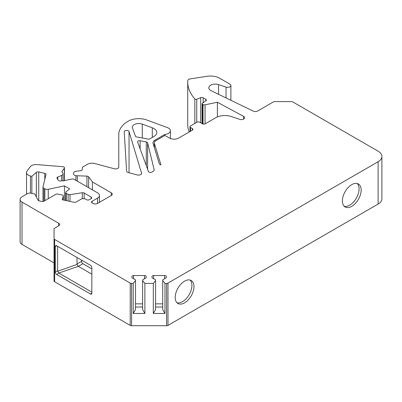 <?xml version="1.0" encoding="UTF-8"?>
<svg xmlns="http://www.w3.org/2000/svg" width="402" height="402" viewBox="0 0 402 402"><rect width="100%" height="100%" fill="white"/><g stroke="black" fill="none" stroke-linecap="round" stroke-linejoin="round"><path stroke-width="0.6" d="M344.182 206.246A13.276 7.668 120 0 0 349.71 205.136A13.276 7.668 120 0 0 358.076 194.377A13.276 7.668 120 0 0 357.298 183.528M177.006 302.766A13.276 7.668 120 0 0 182.533 301.651A13.276 7.668 120 0 0 190.9 290.892A13.276 7.668 120 0 0 190.121 280.043M81.541 260.119L81.541 261.325A1.945 1.121 -120 0 0 82.912 263.707L91.847 268.863M82.912 263.707L78.335 266.35L91.847 274.149M226.03 97.922L226.03 87.098L218.552 84.606A6.482 3.744 0 0 0 208.824 87.847A6.482 3.744 0 0 0 211.14 90.711L253.255 111.118A3.241 1.869 0 0 0 257.627 111.007L273.34 101.937A1.945 1.121 0 0 1 274.712 101.605L291.425 101.605A1.945 1.121 0 0 1 292.797 101.937L378.106 151.187A12.954 7.477 0 0 1 381.9 156.478A12.954 7.477 0 0 1 378.106 161.765L167.986 283.078L167.986 325.389A1.945 1.121 180 0 1 166.614 325.715L131.58 325.715A1.945 1.121 180 0 1 130.208 325.389L130.208 283.078L54.627 239.441L54.627 281.752L130.208 325.389M147.604 142.821A1.945 1.121 180 0 0 146.283 141.911L140.117 140.755A1.945 1.121 180 0 0 137.574 141.821A1.945 1.121 180 0 0 137.62 142.057L148.484 171.569A1.945 1.121 0 0 0 149.83 172.413A1.945 1.121 0 0 0 151.76 172.131L153.232 171.277A3.241 1.869 180 0 0 154.182 169.956A3.241 1.869 180 0 0 154.147 169.694L147.604 142.821L147.604 169.187M164.966 283.405L162.699 280.601L162.699 309.605L164.966 313.47L164.966 283.405L166.614 283.405A1.945 1.121 0 0 0 167.986 283.078M226.03 87.098A3.241 1.869 0 0 0 230.884 85.475A3.241 1.869 0 0 0 229.939 84.154L219.658 78.219A12.954 7.477 0 0 0 207.146 76.285L190.166 78.913A3.241 1.869 0 0 0 187.769 80.651A64.772 37.396 180 0 0 187.729 81.933L187.729 124.243A64.772 37.396 0 0 0 189.151 132.032M194.839 123.454L194.839 98.967A64.772 37.396 180 0 1 187.729 81.933M194.839 98.967A1.296 0.749 0 0 0 196.739 99.239L200.663 97.651A1.945 1.121 0 0 1 203.151 97.776L205.779 99.294A1.945 1.121 0 0 1 206.347 100.088A1.945 1.121 0 0 1 205.889 100.807L202.367 103.234A1.296 0.749 0 0 0 202.065 103.716A1.296 0.749 0 0 0 202.442 104.244L202.442 123.811M203.02 124.047L203.02 104.575L202.442 104.244M203.02 104.575A1.945 1.121 0 0 0 205.055 104.837L217.366 102.249L243.597 116.369A3.236 1.869 180 0 1 244.627 117.736A3.236 1.869 180 0 1 243.677 119.062L243.677 119.062A3.236 1.869 180 0 1 239.768 119.359L231.366 116.555A12.954 7.477 180 0 0 215.728 117.746L205.206 123.821A1.945 1.121 0 0 1 202.457 123.821L199.709 122.233A1.945 1.121 0 0 0 196.96 122.233L190.548 125.937A1.945 1.121 0 0 0 189.98 126.73A1.945 1.121 0 0 0 190.548 127.519L190.548 131.223M154.298 147.383L154.298 142.816A5.181 2.99 0 0 1 155.815 140.7L164.9 135.454L169.478 138.097A6.477 3.739 0 0 0 178.639 138.097L192.382 130.168A1.945 1.121 0 0 0 192.95 129.374A1.945 1.121 0 0 0 192.382 128.58L190.548 127.519M154.298 142.816A5.181 2.99 0 0 0 154.373 143.333L160.986 164.981A3.241 1.869 180 0 1 159.257 163.639L153.097 143.464A6.477 3.739 180 0 1 153.001 142.816A6.477 3.739 180 0 1 154.896 140.172L164.83 134.434A6.477 3.739 180 0 0 170.393 130.735A6.477 3.739 180 0 0 166.82 127.389A6.477 3.739 0 0 0 166.277 127.168L146.795 120.002A14.899 8.603 180 0 0 128.258 121.173A32.386 18.698 180 0 0 118.771 134.399L118.771 167.051A3.241 1.869 0 0 1 114.163 168.745L94.827 163.539A6.477 3.739 0 0 0 87.505 164.282L82.923 166.93A1.945 1.121 0 0 0 82.355 167.684L82.239 169.639A1.945 1.121 0 0 1 80.696 170.699L76.169 171.252A3.241 1.869 0 0 0 73.606 173.016L73.556 173.835A3.241 1.869 0 0 0 73.556 173.9A3.241 1.869 0 0 0 75.903 175.699L86.938 176.126A1.945 1.121 0 0 1 88.656 176.81L88.656 187.689M97.57 203.412L97.57 198.126L92.073 201.296A1.945 1.121 0 0 0 91.505 202.09A1.945 1.121 0 0 0 92.073 202.884L92.988 203.412A3.241 1.869 0 0 0 97.57 203.412L111.309 195.483A3.241 1.869 0 0 0 112.258 194.161A3.241 1.869 0 0 0 111.309 192.839L92.425 181.93L88.656 176.81M97.57 198.126A6.477 3.739 0 0 0 99.465 195.483A6.477 3.739 0 0 0 97.57 192.839L74.094 179.282A1.945 1.121 0 0 0 72.053 179.021L63.762 180.764L60.26 180.94A1.945 1.121 0 0 1 58.265 180.207L57.069 178.312A1.945 1.121 0 0 1 56.953 177.93A1.945 1.121 0 0 1 57.782 177.011L61.667 175.438A3.241 1.869 0 0 0 63.049 173.905A3.241 1.869 0 0 0 62.853 173.267L62.074 172.036A1.945 1.121 180 0 1 61.958 171.654A1.945 1.121 180 0 1 62.114 171.217L64.305 168.237A1.945 1.121 0 0 0 64.456 167.8A1.945 1.121 0 0 0 62.782 166.689L37.009 164.599A6.477 3.739 0 0 0 30.15 166.84L27.029 171.081A6.477 3.739 0 0 0 26.512 172.543A6.477 3.739 0 0 0 30.462 175.986L31.864 176.332L36.351 172.342A1.945 1.121 0 0 1 38.738 171.92L44.808 173.408A1.945 1.121 0 0 1 45.994 174.443A1.945 1.121 0 0 1 45.974 174.599L43.019 186.734A3.241 1.869 0 0 0 42.989 186.995A3.241 1.869 0 0 0 43.934 188.317L43.934 201.186M44.863 200.653L44.863 188.85L43.934 188.317M44.863 188.85A3.241 1.869 0 0 0 48.26 189.282L64.456 185.88L69.621 188.865L66.034 191.829A1.945 1.121 0 0 0 65.682 192.473A1.945 1.121 0 0 0 66.25 193.267L68.129 194.352A1.945 1.121 0 0 0 70.008 194.638L82.289 192.739A1.945 1.121 0 0 1 84.164 193.03L91.159 197.065A1.945 1.121 0 0 1 91.726 197.859A1.945 1.121 0 0 1 91.159 198.653L89.324 199.714A1.945 1.121 0 0 1 86.576 199.714L85.661 199.181A3.241 1.869 0 0 0 81.083 199.181L76.179 202.015A1.945 1.121 0 0 1 74.139 202.276L62.179 199.759L63.27 196.201A1.945 1.121 0 0 0 63.3 196.005A1.945 1.121 0 0 0 62.019 194.95L57.843 194.076A1.945 1.121 0 0 0 55.803 194.337L43.908 201.201A1.945 1.121 0 0 1 41.873 201.462L39.26 200.915A1.945 1.121 0 0 1 38.064 200.186L34.793 194.005L30.904 193.186A3.241 1.869 0 0 0 27.507 193.623L21.999 196.804A6.477 3.739 0 0 0 20.1 199.447A6.477 3.739 0 0 0 21.999 202.09L21.999 244.401L54.059 262.913M58.637 223.246A3.241 1.869 180 0 1 59.586 224.567A3.241 1.869 180 0 1 58.637 225.889L58.637 223.246L21.999 202.09M54.627 281.752A1.945 1.121 180 0 1 54.059 280.958L54.059 228.999A1.945 1.121 0 0 1 54.627 228.205L58.637 225.889M54.059 238.647A1.945 1.121 0 0 0 54.627 239.441M130.208 283.078A1.945 1.121 0 0 0 131.58 283.405L133.228 283.405L135.494 280.601L135.494 279.852L131.931 277.797L131.931 276.486L131.931 277.797M142.62 280.601L142.62 309.605L144.886 313.47L144.886 283.405L142.62 280.601L142.62 279.852L146.182 277.797L146.182 276.486A1.618 0.935 0 0 0 144.564 275.551L133.549 275.551A1.618 0.935 0 0 0 131.931 276.486M144.886 283.405L153.308 283.405L155.574 280.601L155.574 279.852L152.011 277.797L152.011 276.486L152.011 277.797M162.699 280.601L162.699 279.852L166.262 277.797L166.262 276.486A1.618 0.935 0 0 0 164.644 275.551L153.629 275.551A1.618 0.935 0 0 0 152.011 276.486M136.74 136.976A1.945 1.121 180 0 1 135.439 136.142L132.454 128.037A6.477 3.739 0 0 1 132.313 127.258A6.477 3.739 0 0 1 135.675 123.977A6.477 3.739 0 0 1 142.273 124.102L152.298 127.791A9.718 5.608 180 0 1 156.795 132.524A9.718 5.608 180 0 1 153.946 136.489L149.936 138.806A1.945 1.121 180 0 1 147.961 139.082L136.74 136.976M141.66 172.9A3.241 1.869 180 0 1 141.705 173.222A3.241 1.869 180 0 1 137.102 174.92L128.454 172.594A3.241 1.869 180 0 1 126.59 170.961L124.223 131.861A2.427 1.402 180 0 1 124.223 131.816A2.427 1.402 180 0 1 126.434 130.419A2.427 1.402 180 0 1 129.037 131.57L141.66 173.548M381.9 156.478L381.9 198.789A12.954 7.477 180 0 1 378.106 204.075L167.986 325.389M351.77 184.639A13.276 7.668 120 0 0 343.097 196.342A13.276 7.668 120 0 0 345.132 206.98A13.276 7.668 120 0 0 358.408 199.317A13.276 7.668 120 0 0 358.408 183.98A13.276 7.668 120 0 0 351.77 184.639M184.593 281.159A13.276 7.668 120 0 0 175.92 292.857A13.276 7.668 120 0 0 177.955 303.5A13.276 7.668 120 0 0 191.231 295.832A13.276 7.668 120 0 0 191.231 280.501A13.276 7.668 120 0 0 184.593 281.159M21.999 244.401A6.477 3.739 180 0 1 20.1 241.758L20.1 199.447M91.847 293.194A1.945 1.121 60 0 1 91.44 294.083A1.945 1.121 60 0 1 90.47 293.988L91.847 293.194L91.847 267.657A1.945 1.121 60 0 0 90.47 265.275L56.707 245.783L55.335 246.577L55.335 272.114L57.627 270.792L57.727 271.229L77.058 264.41L76.958 257.476M78.335 266.35L58.838 273.048L56.707 274.496L90.47 293.988M56.707 274.496A1.945 1.121 60 0 1 55.335 272.114M55.335 246.577A1.945 1.121 60 0 1 55.737 245.687A1.945 1.121 60 0 1 56.707 245.783M57.627 270.792L57.627 246.315M91.847 292.133L58.999 273.169M164.966 313.47L153.308 313.47L153.308 283.405M144.886 313.47L133.228 313.47L133.228 283.405M146.182 277.797L146.182 276.486M142.62 303.847L135.494 303.847M133.228 313.47L135.494 309.605L135.494 280.601M135.494 307.027L142.62 307.027M153.308 313.47L155.574 309.605L155.574 280.601M166.262 277.797L166.262 276.486M162.699 303.847L155.574 303.847M155.574 307.027L162.699 307.027M217.366 102.249L217.366 116.942M164.83 135.494L164.83 134.434M64.456 185.88L64.456 200.236M31.864 176.332L31.864 193.392M92.425 181.93L92.425 189.865M77.33 175.935L77.33 181.151M118.771 134.399L118.771 167.051L118.771 134.399M58.838 273.048L57.727 271.229M78.174 266.224L77.058 264.41M378.106 204.075L378.106 161.765M76.958 263.968L81.541 261.325M166.614 325.715L166.614 283.405M131.58 283.405L131.58 325.715M144.564 278.732L144.564 275.551M133.549 278.732L133.549 275.551M153.629 278.732L153.629 275.551M164.644 278.732L164.644 275.551M218.552 94.304L218.552 84.606M196.739 99.239L196.739 122.364M200.663 122.786L200.663 97.651M203.151 97.776L203.151 102.696M205.779 100.887L205.779 99.294M205.055 104.837L205.055 123.896M243.597 119.108L243.597 116.369M146.283 141.911L146.283 165.589M154.147 169.694L154.147 170.217M140.117 140.755L140.117 148.851M152.298 127.791L152.298 137.439M154.896 140.172L154.896 141.419M129.037 131.57L129.037 172.749M63.27 199.99L63.27 196.201M91.159 198.653L91.159 197.065M84.164 193.03L84.164 198.694M82.289 198.744L82.289 192.739M70.008 194.638L70.008 201.407M68.129 201.01L68.129 194.352M66.25 193.267L66.25 200.618M48.26 189.282L48.26 198.694M44.808 179.382L44.808 173.408M38.738 171.92L38.738 200.749M36.351 196.945L36.351 172.342M30.462 175.986L30.462 193.116M64.305 180.654L64.305 168.237M62.114 171.217L62.114 172.096M61.667 180.87L61.667 175.438M57.782 177.011L57.782 179.438M92.073 201.296L92.073 202.884M111.309 195.483L111.309 192.839M86.938 186.699L86.938 176.126M75.903 175.699L75.903 180.327M142.273 124.102L142.273 138.012M154.373 143.333L154.373 147.645M192.382 130.168L192.382 128.58M230.884 85.475L230.884 100.279M202.065 123.595L202.065 103.716M170.393 138.539L170.393 130.735M63.3 196.005L63.3 199.995M65.682 192.473L65.682 200.497M42.989 201.497L42.989 186.995M26.512 172.543L26.512 194.196M64.456 167.8L64.456 180.619M63.049 180.799L63.049 173.905M99.465 195.483L99.465 202.317M189.98 131.554L189.98 126.73"/></g></svg>
